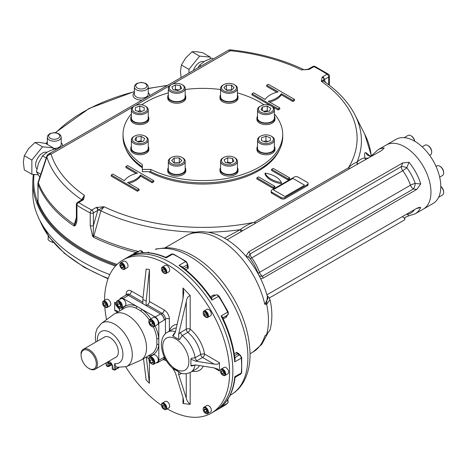 <?xml version="1.0" encoding="UTF-8"?>
<svg xmlns="http://www.w3.org/2000/svg" width="467" height="467" viewBox="0 0 467 467"><rect width="100%" height="100%" fill="white"/><g stroke="black" fill="none" stroke-linecap="round" stroke-linejoin="round"><path stroke-width="0.7" d="M156.264 362.771A5.09 2.942 -120 0 0 157.764 362.596A5.09 2.942 -120 0 0 158.815 360.267L158.815 344.681A1.389 0.899 6.8 0 0 156.859 344.541L156.859 338.966A26.613 15.364 -120 0 0 153.386 326.912M148.132 355.971A28.002 16.17 -120 0 0 158.815 344.681L158.815 338.814A1.389 0.695 -6 0 0 156.859 338.966M155.108 326.024A28.002 16.17 -120 0 1 158.815 338.814L158.815 323.228A5.09 2.942 -120 0 0 155.219 316.994L141.723 309.201A1.389 0.695 -54 0 1 140.614 310.818L135.786 308.033A26.613 15.364 -120 0 0 124.893 307.928L114.415 313.976A26.613 15.364 -120 0 0 113.621 314.495L101.374 323.433A24.996 14.43 60 0 1 127.117 337.372A24.996 14.43 60 0 1 126.323 366.636L140.182 360.501A26.613 15.364 -120 0 0 141.034 360.075A26.613 15.364 -120 0 0 144.612 337.186A26.613 15.364 -120 0 0 125.308 314.075A26.613 15.364 -120 0 0 114.415 313.976M150.94 318.809A28.002 16.17 -120 0 0 141.723 309.201L136.638 306.264A1.389 0.899 -66.8 0 1 135.786 308.033M119.54 307.916L119.54 311.016M121.519 309.872A28.002 16.17 -120 0 1 136.638 306.264L123.142 298.477A5.09 2.942 -120 0 0 120.597 298.22A5.09 2.942 -120 0 0 119.698 299.435M112.372 365.369A0.928 0.537 0 0 0 112.243 365.643L112.243 368.084A0.928 0.537 180 0 0 112.512 368.457A0.928 0.537 -120 0 0 113.113 369.56A0.928 0.537 -120 0 0 113.814 369.339L114.771 363.606L115.647 366.268L116.797 367.278L126.323 366.636M112.243 365.643A0.928 0.537 0 0 0 112.512 366.023L112.471 365.416A0.928 0.449 -7.1 0 1 112.208 365.153L112.208 365.153A0.928 0.449 -7.1 0 1 112.208 365.147M107.766 363.279L107.766 365.719A0.928 0.537 -0 0 0 109.08 365.719L109.08 363.279A0.928 0.537 -0 0 1 107.766 363.279L107.807 362.725A0.928 0.607 8.2 0 0 108.869 362.935L112.278 365.498M112.308 364.914L111.695 363.851L108.869 362.935M107.807 362.725C109.366 361.003 110.918 361.896 112.471 365.416M115.349 357.529A11.628 6.713 -120 0 0 118.361 351.925A11.628 6.713 -120 0 0 112.903 339.83A11.628 6.713 -120 0 0 103.773 337.489M146.159 357.115L148.839 358.662M125.255 295.535A4.629 2.674 -120 0 1 125.821 294.986A4.629 2.674 -120 0 1 128.133 295.214L142.861 303.719L142.861 299.446L146.136 301.139L146.136 305.611L160.864 314.11A4.629 2.674 -120 0 1 164.139 319.778L164.139 320.158A5.09 2.942 -120 0 0 160.537 313.923L128.46 295.407A5.09 2.942 -120 0 0 125.915 295.15L120.597 298.22M157.764 362.596L163.082 359.526A5.09 2.942 -120 0 0 164.139 357.197L164.139 356.63L164.139 357.57L164.483 357.372M97.013 341.395A3.24 1.868 120 0 0 96.757 341.523L83.336 349.275A3.24 1.868 120 0 0 81.112 353.846M88.701 368.34L89.273 368.667A11.57 6.678 -120 0 0 95.064 369.245A11.57 6.678 -120 0 0 95.064 355.883A11.57 6.678 -120 0 0 83.488 349.199A11.57 6.678 -120 0 0 81.095 354.5L81.095 355.159A10.764 6.211 -120 0 0 88.701 368.34A10.764 6.211 -120 0 0 96.313 363.945A10.764 6.211 -120 0 0 88.701 350.764A10.764 6.211 -120 0 0 81.095 355.159M120.69 305.313L119.377 303.684L119.377 302.896M120.69 304.525L120.69 306.708L119.05 306.854L117.415 304.817L117.415 302.634L119.05 302.488L120.69 304.525M119.377 303.684L117.415 304.817M120.69 305.908L119.05 306.854M119.213 307.73A4.168 2.405 -120 0 0 119.377 307.829A4.168 2.405 -120 0 0 121.461 308.033A4.168 2.405 -120 0 0 122.103 304.7A4.168 2.405 -120 0 0 119.377 301.028A4.168 2.405 -120 0 0 117.299 300.818A4.168 2.405 -120 0 0 116.435 302.727A4.168 2.405 -120 0 0 116.441 302.925M119.377 307.829L119.05 307.642A3.701 2.137 -120 0 0 121.671 306.13A3.701 2.137 -120 0 0 119.05 301.594A3.701 2.137 -120 0 0 116.435 303.106A3.701 2.137 -120 0 0 119.05 307.642L119.377 307.829M121.461 308.033L125.063 305.955A4.168 2.405 -120 0 0 125.699 302.622A4.168 2.405 -120 0 0 122.979 298.95A4.168 2.405 -120 0 0 120.895 298.74L117.299 300.818M153.088 361.324L151.781 359.695L151.781 358.907M149.814 360.828L149.814 358.65L151.454 358.504L153.088 360.536L153.088 362.719L151.454 362.865L149.814 360.828L151.781 359.695M153.088 361.919L151.454 362.865M151.612 363.846A4.168 2.405 -120 0 0 151.781 363.951A4.168 2.405 -120 0 0 153.865 364.155A4.168 2.405 -120 0 0 154.501 360.816A4.168 2.405 -120 0 0 151.781 357.144A4.168 2.405 -120 0 0 149.697 356.94A4.168 2.405 -120 0 0 148.833 358.849A4.168 2.405 -120 0 0 148.839 359.047M151.781 363.951L151.454 363.758A3.701 2.137 -120 0 0 154.069 362.246A3.701 2.137 -120 0 0 151.454 357.71A3.701 2.137 -120 0 0 148.833 359.222A3.701 2.137 -120 0 0 151.454 363.758M153.865 364.155L157.461 362.077A4.168 2.405 -120 0 0 157.461 357.267A4.168 2.405 -120 0 0 153.299 354.862L149.697 356.94M153.106 323.9L152.423 323.508L151.67 321.559M152.353 325.733L150.462 324.641L149.516 322.207L150.462 320.864L152.353 321.956L153.299 324.39L152.353 325.733M152.423 323.508L150.462 324.641M151.156 321.261L149.516 322.207M151.612 326.433A4.168 2.405 -120 0 0 151.781 326.538A4.168 2.405 -120 0 0 153.865 326.742A4.168 2.405 -120 0 0 154.723 324.834A4.168 2.405 -120 0 0 152.907 320.642A4.168 2.405 -120 0 0 149.697 319.527A4.168 2.405 -120 0 0 148.833 321.436A4.168 2.405 -120 0 0 148.839 321.629M148.833 321.81A3.701 2.137 -120 0 0 151.454 326.345A3.701 2.137 -120 0 0 154.069 324.834A3.701 2.137 -120 0 0 151.454 320.298A3.701 2.137 -120 0 0 148.833 321.81L148.833 321.436M153.865 326.742L157.461 324.664A4.168 2.405 -120 0 0 158.325 322.755A4.168 2.405 -120 0 0 156.509 318.564A4.168 2.405 -120 0 0 153.299 317.449L149.697 319.527M123.51 266.797L122.313 264.731M121.7 267.696L120.632 265.846L121.023 264.386L122.488 264.777L123.557 266.628L123.165 268.087L121.7 267.696L123.341 266.75M122.272 264.9L120.632 265.846M122.307 269.062A3.701 2.137 -120 0 0 122.477 269.167A3.701 2.137 -120 0 0 124.327 269.354A3.701 2.137 -120 0 0 124.327 265.075A3.701 2.137 -120 0 0 120.626 262.939A3.701 2.137 -120 0 0 119.861 264.631A3.701 2.137 -120 0 0 119.867 264.83M127.275 267.649L124.327 269.354L127.275 267.649A3.701 2.137 -120 0 0 127.275 263.376A3.701 2.137 -120 0 0 123.574 261.24L120.626 262.939M120.533 263.528A3.24 1.868 -120 0 0 119.861 265.011A3.24 1.868 -120 0 0 122.15 268.98A3.24 1.868 -120 0 0 124.269 266.546A3.24 1.868 -120 0 0 120.533 263.528M165.12 270.761L164.139 269.027M162.498 270.486L162.498 268.741L163.806 268.624L165.12 270.253L165.12 271.998L163.806 272.115L162.498 270.486L164.139 269.541M165.12 271.356L163.806 272.115M163.97 273.189A3.701 2.137 -120 0 0 164.139 273.294A3.701 2.137 -120 0 0 165.989 273.475A3.701 2.137 -120 0 0 166.556 270.51A3.701 2.137 -120 0 0 164.139 267.247A3.701 2.137 -120 0 0 162.282 267.066A3.701 2.137 -120 0 0 161.518 268.758A3.701 2.137 -120 0 0 161.524 268.957M164.139 273.294L163.806 273.107A3.24 1.868 -120 0 0 166.1 271.782A3.24 1.868 -120 0 0 163.806 267.813A3.24 1.868 -120 0 0 161.518 269.138A3.24 1.868 -120 0 0 163.806 273.107M165.989 273.475L168.931 271.776A3.701 2.137 -120 0 0 168.931 267.503A3.701 2.137 -120 0 0 165.23 265.361L162.282 267.066M206.776 314.682L205.906 313.176M204.061 313.106L205.13 312.493L204.061 313.106L204.453 315.021L206.093 314.075M205.13 312.493L206.595 313.783L206.986 315.698L205.912 316.317L204.453 315.021M205.626 317.169A3.701 2.137 -120 0 0 205.795 317.268A3.701 2.137 -120 0 0 207.646 317.455A3.701 2.137 -120 0 0 207.646 313.176A3.701 2.137 -120 0 0 203.945 311.04A3.701 2.137 -120 0 0 203.174 312.732A3.701 2.137 -120 0 0 203.18 312.931M207.085 313.503A3.24 1.868 -120 0 0 204.593 311.483A3.24 1.868 -120 0 0 203.174 313.112A3.24 1.868 -120 0 0 205.468 317.081A3.24 1.868 -120 0 0 207.582 316.673A3.24 1.868 -120 0 0 207.085 313.503M207.646 317.455L210.594 315.75A3.701 2.137 -120 0 0 210.594 311.477A3.701 2.137 -120 0 0 206.887 309.341L203.945 311.04M106.137 304.817L105.128 303.095M105.571 306.375L104.059 305.506L103.306 303.556L104.059 302.482L105.571 303.352L106.33 305.301L105.571 306.375M105.694 304.56L104.059 305.506M104.614 302.797L103.306 303.556M105.052 307.204A3.701 2.137 -120 0 0 105.221 307.309A3.701 2.137 -120 0 0 107.071 307.49A3.701 2.137 -120 0 0 107.842 305.797A3.701 2.137 -120 0 0 106.225 302.073A3.701 2.137 -120 0 0 103.37 301.081A3.701 2.137 -120 0 0 102.606 302.774A3.701 2.137 -120 0 0 102.612 302.972M102.606 303.153A3.24 1.868 -120 0 0 104.894 307.123A3.24 1.868 -120 0 0 107.188 305.797A3.24 1.868 -120 0 0 104.894 301.828A3.24 1.868 -120 0 0 102.606 303.153L102.606 302.774M107.071 307.49L110.019 305.792A3.701 2.137 -120 0 0 110.784 304.099A3.701 2.137 -120 0 0 109.173 300.369A3.701 2.137 -120 0 0 106.318 299.376L103.37 301.081M224.125 372.935L223.115 371.218M222.047 370.6L223.559 371.469L224.312 373.419L223.559 374.493L222.047 373.623L221.288 371.674L222.047 370.6M222.601 370.921L221.288 371.674M223.681 372.678L222.047 373.623M222.882 375.229A3.701 2.137 -120 0 0 223.051 375.334A3.701 2.137 -120 0 0 224.901 375.521A3.701 2.137 -120 0 0 225.666 373.822A3.701 2.137 -120 0 0 224.049 370.097A3.701 2.137 -120 0 0 221.2 369.105A3.701 2.137 -120 0 0 220.43 370.798A3.701 2.137 -120 0 0 220.436 370.996M225.012 373.822A3.24 1.868 -120 0 0 222.724 369.852A3.24 1.868 -120 0 0 220.43 371.177A3.24 1.868 -120 0 0 222.724 375.147A3.24 1.868 -120 0 0 225.012 373.822M224.901 375.521L227.843 373.816A3.701 2.137 -120 0 0 227.843 369.543A3.701 2.137 -120 0 0 224.142 367.406L221.2 369.105M206.939 411.299L205.743 409.232M205.912 409.279L206.986 411.129L206.595 412.589L205.13 412.198L204.061 410.347L204.453 408.888L205.912 409.279M205.702 409.401L204.061 410.347M206.77 411.252L205.13 412.198M205.626 413.371A3.701 2.137 -120 0 0 205.795 413.476A3.701 2.137 -120 0 0 207.646 413.657A3.701 2.137 -120 0 0 207.646 409.384A3.701 2.137 -120 0 0 203.945 407.247L203.945 407.247A3.701 2.137 -120 0 0 203.174 408.94A3.701 2.137 -120 0 0 203.18 409.139M207.646 413.657L210.594 411.958A3.701 2.137 -120 0 0 210.594 407.685A3.701 2.137 -120 0 0 206.887 405.543L203.945 407.247L206.887 405.543M207.085 413.447A3.24 1.868 -120 0 0 206.344 408.701A3.24 1.868 -120 0 0 203.174 409.32A3.24 1.868 -120 0 0 205.468 413.289A3.24 1.868 -120 0 0 207.085 413.447M165.12 407.002L164.139 405.268M165.12 406.488L165.12 408.234L163.806 408.351L162.498 406.722L162.498 404.977L163.806 404.86L165.12 406.488M164.139 405.782L162.498 406.722M165.12 407.598L163.806 408.351M163.97 409.244A3.701 2.137 -120 0 0 164.139 409.349A3.701 2.137 -120 0 0 165.989 409.536A3.701 2.137 -120 0 0 166.556 406.564A3.701 2.137 -120 0 0 164.139 403.301A3.701 2.137 -120 0 0 162.282 403.12A3.701 2.137 -120 0 0 161.518 404.813A3.701 2.137 -120 0 0 161.524 405.012M164.139 409.349L163.806 409.162A3.24 1.868 -120 0 0 166.1 407.837A3.24 1.868 -120 0 0 163.806 403.867A3.24 1.868 -120 0 0 161.518 405.193A3.24 1.868 -120 0 0 163.806 409.162L164.139 409.349M165.989 409.536L168.931 407.831A3.701 2.137 -120 0 0 169.503 404.866A3.701 2.137 -120 0 0 167.081 401.602A3.701 2.137 -120 0 0 165.23 401.416L162.282 403.12M162.423 359.905A4.629 2.674 -120 0 0 163.176 359.689A4.629 2.674 -120 0 0 164.139 357.57M119.54 309.434C116.598 306.229 114.993 303.819 114.713 302.207L114.713 310.52L116.19 310.432L118.093 311.851M195.171 364.943A2.779 1.605 60 0 0 195.107 365.182L191.184 366.052L190.933 365.457L195.883 365.013L214.049 367.873L217.867 369.134L219.449 370.991L219.449 362.672L204.558 354.079A2.779 1.255 -9 0 0 200.67 354.546A2.779 1.605 -120 0 0 202.596 357.483A2.779 1.605 120 0 0 204.558 354.079A25.918 14.967 60 0 0 190.192 329.188A2.779 1.605 0 0 0 186.263 329.188A2.779 1.605 -120 0 0 187.839 332.323A23.146 13.362 60 0 1 200.67 354.546L195.107 357.757L191.184 358.347L190.933 359.228L195.883 361.23L214.049 364.091C217.324 364.47 219.122 363.997 219.449 362.672M180.846 373.121A2.779 1.605 -120 0 0 180.7 373.904L178.668 374.592L178.773 371.872L179.491 372.106L172.673 368.171L175.353 372.707L182.988 397.405L183.8 401.813L182.988 403.529L190.192 404.346C187.968 402.367 186.66 400.266 186.263 398.053L186.263 373.664M179.491 372.106L180.326 372.958M178.773 371.872L173.204 368.813M182.988 298.693L182.988 288.034L183.8 292.015L182.988 298.693L175.353 332.212L173.082 336.158L172.673 335.744L174.892 332.527M169.299 331.121L169.375 330.659A25.918 14.967 60 0 1 177.162 324.267M180.7 332.399L186.263 329.188L186.263 301.822C186.666 298.395 187.973 296.3 190.192 295.529L190.192 329.188A2.779 1.255 129 0 1 187.839 332.323L182.276 335.534L179.491 339.678L178.773 339.445L178.668 334.051L180.7 332.399A2.779 1.605 -120 0 0 182.276 335.534A23.146 13.362 60 0 1 195.107 357.757A2.779 1.605 60 0 0 197.033 360.693L195.883 361.23M146.136 305.611L147.444 304.852A2.779 1.605 120 0 0 149.405 301.448L164.139 309.954A7.408 4.273 60 0 1 169.375 319.025A2.779 1.605 0 0 0 165.446 319.025L165.446 333.689M190.933 365.457L190.933 359.228M173.082 336.158L178.773 339.445M186.263 301.822L178.668 334.051M182.988 288.034L190.192 295.529M142.861 299.446L146.136 269.085L149.405 269.471L149.405 301.448M146.136 301.139L149.405 269.471M178.668 374.592L186.263 398.053M149.405 361.446L149.405 383.314L146.346 357.22M149.405 383.314L146.136 379.922L143.515 358.638M104.567 300.386A88.409 51.043 60 0 1 122.879 260.037A88.409 51.043 60 0 1 191.003 283.72A88.409 51.043 60 0 1 229.595 372.689A88.409 51.043 60 0 1 211.282 413.161A88.409 51.043 60 0 1 167.186 408.841M161.518 405.286A88.409 51.043 60 0 1 125.74 366.875M106.546 319.656A88.409 51.043 60 0 1 104.818 307.07M232.87 370.798A88.409 51.043 60 0 1 214.557 411.269A88.409 51.043 60 0 0 232.87 370.798A88.409 51.043 60 0 0 194.278 281.829A88.409 51.043 60 0 0 126.154 258.146A88.409 51.043 60 0 1 176.806 266.634A88.409 51.043 60 0 1 232.87 370.798M171.471 254.095A2.779 1.605 60 0 1 172.656 254.13A1.389 0.881 114.6 0 1 173.339 254.054L171.471 254.095L166.369 257.043L165.172 257.113C153.532 252.192 143.007 251.31 133.603 254.468L133.159 254.643A88.409 51.043 60 0 1 166.112 257.907L166.357 257.556M134.665 254.118L133.159 254.643L139.703 250.867A2.779 1.605 60 0 1 142.307 252.495L142.82 252.215L143.083 252.659M182.393 267.229A1.389 0.613 170.4 0 1 182.696 266.99L179.013 265.361A88.409 51.043 60 0 1 211.971 300.147L211.633 297.537A1.389 1.109 80.6 0 1 211.335 297.648L210.886 297.497L211.971 300.147L218.515 296.364A88.409 51.043 60 0 1 227.639 312.172L221.095 315.949A88.409 51.043 60 0 1 234.743 361.884L235.17 357.88A1.389 0.613 -50.4 0 1 234.813 358.02M210.886 297.497L210.891 297.502C202.176 284.905 192.404 274.614 181.575 266.622L179.013 265.361L185.562 261.578A2.779 1.605 60 0 1 187.32 264.812A1.389 0.788 179.1 0 0 187.728 264.246L187.757 266.184L187.355 266.861L184.249 268.653M182.696 266.99A2.779 1.605 60 0 1 182.737 267.457L187.32 264.812L187.355 266.861A1.389 0.8 -120 0 0 188.183 268.437L188.207 265.875A1.389 0.695 -54.3 0 1 187.757 266.015M165.172 257.113L166.112 257.907L172.656 254.13A88.409 51.043 60 0 1 185.562 261.578A1.389 0.712 124.9 0 1 186.251 261.508A1.389 0.712 124.9 0 0 186.251 261.508L187.728 264.246M223.185 317.542A2.779 1.605 60 0 1 222.946 317.753A1.389 1.109 -140.6 0 1 223.185 317.542L221.095 315.949L222.841 318.202C229.396 332.049 233.424 345.662 234.93 359.035L234.743 361.884L241.287 358.101A88.409 51.043 60 0 1 241.287 373.005L234.743 376.781A88.409 51.043 60 0 1 221.095 406.955L221.469 406.652C228.906 400.091 233.407 390.535 234.959 377.996L234.743 376.781L235.17 376.741M226.326 315.855L226.302 315.867A1.389 0.8 -120 0 0 226.215 317.268L227.33 315.231M215.707 295.103L213.39 295.051A1.389 0.8 -120 0 0 214.645 295.675L214.686 295.652M238.544 353.986A1.389 0.695 174.3 0 1 238.894 353.665L236.658 352.404A1.389 0.8 -120 0 0 237.61 353.91L238.485 354.219M269.961 330.198C272.454 320.917 272.483 310.771 270.049 299.75L266.628 304.262A1.389 0.946 -94 0 0 266.575 303.608L264.777 304.233L267.912 298.536C263.995 283.154 256.786 269.196 246.284 256.646C239.985 249.232 233.115 243.307 225.678 238.876C219.992 235.496 214.201 233.278 208.3 232.227L201.954 231.661C196.146 231.626 190.764 233.01 185.808 235.817A67.114 38.749 -120 0 1 264.777 304.233L266.628 304.262A67.114 38.749 60 0 1 266.628 334.413L264.777 336.077L266.593 334.606A1.389 0.385 -130.7 0 0 266.628 334.413L269.973 330.151L266.593 334.606A1.389 0.385 -130.7 0 1 266.575 334.617M266.575 303.608L267.381 296.481M266.978 334.273L264.777 336.077A67.114 38.749 -120 0 1 252.927 352.065L261.759 344.372L267.474 333.835M155.278 249.407A7.408 5.978 -104.9 0 1 156.463 248.917L155.278 249.407A82.39 47.57 60 0 1 233.897 305.36A82.39 47.57 60 0 1 230.844 394.919C235.689 392.093 239.659 388.205 242.747 383.261C247.393 375.655 249.827 366.572 250.055 356.017C249.933 331.144 241.147 306.959 223.693 283.457C214.014 270.913 203.303 261.403 191.558 254.929C183.274 250.417 175.107 248.012 167.046 247.726L156.463 248.917M304.005 185.586A0.928 0.537 180 0 0 304.005 184.833L293.533 178.785A0.928 0.537 180 0 0 292.225 178.785L273.895 189.368A0.928 0.537 180 0 0 273.895 190.122L284.368 196.169A0.928 0.537 180 0 0 285.676 196.169L304.005 185.586L285.676 196.169M440.784 186.467A5.557 3.205 60 0 1 442.5 188.621A5.557 3.205 60 0 1 443.65 192.492A5.557 3.205 60 0 1 442.5 195.031L438.636 197.267M440.784 186.351A4.816 2.779 60 0 1 443.65 191.884L443.65 192.492M424.988 145.179L422.156 146.813L424.988 145.179A5.557 3.205 60 0 1 427.766 145.453A5.557 3.205 60 0 1 431.695 152.26A5.557 3.205 60 0 1 430.545 154.799L429.634 155.324M427.766 145.453L428.292 145.757A4.816 2.779 60 0 1 431.695 151.652L431.695 152.26M404.218 137.648L408.082 135.418A5.557 3.205 60 0 1 410.855 135.693A5.557 3.205 60 0 1 414.638 141.186M410.855 135.693L411.38 135.996A4.816 2.779 60 0 1 414.743 141.244M436.038 166.415L436.943 165.89A5.557 3.205 60 0 1 439.721 166.164L439.721 166.164A5.557 3.205 60 0 1 443.65 172.965A5.557 3.205 60 0 1 442.5 175.51L439.669 177.145M439.721 166.164L440.247 166.468A4.816 2.779 60 0 1 443.65 172.364L443.65 172.965M223.045 157.852L223.699 157.472A7.495 4.326 180 0 1 234.3 157.472A7.495 4.326 180 0 1 234.3 163.596A7.495 4.326 180 0 1 223.699 163.596A7.495 4.326 180 0 1 223.699 157.472L223.045 157.852A8.424 4.863 180 0 0 220.576 161.29L220.576 169.603A8.424 4.863 180 0 0 225.777 174.098A8.424 4.863 180 0 0 234.954 173.041A8.424 4.863 180 0 0 237.423 169.603L237.423 161.29A8.424 4.863 180 0 1 228.999 166.153A8.424 4.863 180 0 1 220.576 161.29M234.3 157.472L234.954 157.852A8.424 4.863 180 0 1 237.423 161.29M226.699 162.808L227.686 162.242L231.299 162.796M230.313 163.368L225.409 162.609L224.096 159.778L227.686 157.706L232.589 158.465L233.903 161.296L230.313 163.368M232.589 162.055L232.589 158.465M227.686 162.242L227.686 157.706M258.449 139.201A7.495 4.326 180 0 1 260.644 136.142A7.495 4.326 180 0 1 271.245 136.142A7.495 4.326 180 0 1 268.817 143.2A7.495 4.326 180 0 1 258.449 139.201M271.245 136.142L271.905 136.522A8.424 4.863 180 0 1 274.368 139.96A8.424 4.863 180 0 1 265.945 144.823A8.424 4.863 180 0 1 257.527 139.96A8.424 4.863 180 0 1 259.991 136.522L260.644 136.142M263.954 141.472L265.945 140.806L267.941 141.472M270.346 140.666L265.945 142.137L261.549 140.666L261.549 137.736L265.945 136.271L270.346 137.736L270.346 140.666L270.346 137.736M265.945 140.806L265.945 136.271M261.549 140.666L261.549 137.736M257.527 139.96L257.527 148.273A8.424 4.863 180 0 0 265.945 153.135A8.424 4.863 180 0 0 274.368 148.273L274.368 139.96M260.644 112.098A7.495 4.326 180 0 1 260.644 105.974A7.495 4.326 180 0 1 271.245 105.974A7.495 4.326 180 0 1 271.245 112.098A7.495 4.326 180 0 1 260.644 112.098M271.245 105.974L271.905 106.353A8.424 4.863 180 0 1 274.368 109.792A8.424 4.863 180 0 1 269.167 114.281A8.424 4.863 180 0 1 259.991 113.23A8.424 4.863 180 0 1 257.527 109.792A8.424 4.863 180 0 1 259.991 106.353L260.644 105.974M263.645 111.298L267.264 110.737L268.245 111.309M270.854 108.274L269.535 111.105L264.631 111.864L261.041 109.792L262.355 106.961L267.264 106.202L270.854 108.274M267.264 110.737L267.264 106.202M262.355 110.551L262.355 106.961M274.368 109.792L274.368 118.104A8.424 4.863 180 0 1 269.167 122.599A8.424 4.863 180 0 1 259.991 121.543A8.424 4.863 180 0 1 257.527 118.104L257.527 109.792M228.999 92.028A7.495 4.326 180 0 1 222.07 89.36A7.495 4.326 180 0 1 223.699 84.644A7.495 4.326 180 0 1 234.3 84.644A7.495 4.326 180 0 1 235.923 89.36A7.495 4.326 180 0 1 228.999 92.028M234.3 84.644L234.954 85.017A8.424 4.863 180 0 1 237.423 88.456A8.424 4.863 180 0 1 228.999 93.318A8.424 4.863 180 0 1 220.576 88.456A8.424 4.863 180 0 1 223.045 85.017L223.699 84.644M226.186 89.968L231.807 89.968M231.539 85.163L234.078 87.703L231.539 90.242L226.46 90.242L223.921 87.703L226.46 85.163L231.539 85.163L231.539 89.699M226.46 89.699L226.46 85.163M237.423 88.456L237.423 96.774A8.424 4.863 180 0 1 228.999 101.637A8.424 4.863 180 0 1 220.576 96.774L220.576 88.456M182.042 90.761A7.495 4.326 180 0 1 171.442 90.761A7.495 4.326 180 0 1 171.442 84.644A7.495 4.326 180 0 1 182.042 84.644A7.495 4.326 180 0 1 182.042 90.761M182.042 84.644L182.702 85.017A8.424 4.863 180 0 1 185.165 88.456A8.424 4.863 180 0 1 182.702 91.894A8.424 4.863 180 0 1 173.52 92.951A8.424 4.863 180 0 1 168.324 88.456A8.424 4.863 180 0 1 170.788 85.017L171.442 84.644M174.448 89.973L175.429 89.407L179.042 89.968M180.332 89.22L180.332 85.63L181.651 88.461L178.061 90.534L173.152 89.775L171.838 86.944L175.429 84.871L180.332 85.63M175.429 89.407L175.429 84.871M185.165 88.456L185.165 96.774A8.424 4.863 180 0 1 182.702 100.212A8.424 4.863 180 0 1 173.52 101.263A8.424 4.863 180 0 1 168.324 96.774L168.324 88.456M145.751 136.522L145.097 136.142A7.495 4.326 180 0 1 145.097 142.266A7.495 4.326 180 0 1 134.496 142.266A7.495 4.326 180 0 1 134.496 136.142A7.495 4.326 180 0 1 145.097 136.142L145.751 136.522A8.424 4.863 180 0 1 148.22 139.96A8.424 4.863 180 0 1 139.796 144.823A8.424 4.863 180 0 1 131.373 139.96A8.424 4.863 180 0 1 133.842 136.522L134.496 136.142M137.496 141.466L141.11 140.906L142.096 141.478M136.206 140.719L136.206 137.129L141.11 136.37L144.7 138.442L143.387 141.273L138.483 142.032L134.893 139.96L136.206 137.129M141.11 140.906L141.11 136.37M148.22 139.96L148.22 148.273A8.424 4.863 180 0 1 143.019 152.767A8.424 4.863 180 0 1 133.842 151.711A8.424 4.863 180 0 1 131.373 148.273L131.373 139.96M147.292 109.033A7.495 4.326 180 0 1 136.924 113.032A7.495 4.326 180 0 1 134.496 105.974A7.495 4.326 180 0 1 145.097 105.974A7.495 4.326 180 0 1 147.292 109.033M145.097 105.974L145.751 106.353A8.424 4.863 180 0 1 148.22 109.792A8.424 4.863 180 0 1 139.796 114.654A8.424 4.863 180 0 1 131.373 109.792A8.424 4.863 180 0 1 133.842 106.353L134.496 105.974M137.806 111.304L139.796 110.638L141.787 111.304M139.796 110.638L139.796 106.102L144.192 107.568L144.192 110.498L139.796 111.963L135.401 110.498L135.401 107.568L139.796 106.102M135.401 110.498L135.401 107.568M144.192 110.498L144.192 107.568M148.22 109.792L148.22 118.104A8.424 4.863 180 0 1 139.796 122.967A8.424 4.863 180 0 1 131.373 118.104L131.373 109.792M176.742 156.206A7.495 4.326 180 0 1 182.042 157.472A7.495 4.326 180 0 1 182.042 163.596A7.495 4.326 180 0 1 171.442 163.596A7.495 4.326 180 0 1 171.442 157.472A7.495 4.326 180 0 1 176.742 156.206M182.042 157.472L182.702 157.852A8.424 4.863 180 0 1 185.165 161.29A8.424 4.863 180 0 1 176.742 166.153A8.424 4.863 180 0 1 168.324 161.29A8.424 4.863 180 0 1 170.788 157.852L171.442 157.472M173.934 162.802L179.556 162.802M174.209 163.076L171.669 160.537L174.209 157.998L179.281 157.998L181.821 160.537L179.281 163.076L174.209 163.076M179.281 162.534L179.281 157.998M174.209 162.534L174.209 157.998M185.165 161.29L185.165 169.603A8.424 4.863 180 0 1 176.742 174.465A8.424 4.863 180 0 1 168.324 169.603L168.324 161.29M433.113 203.466L423.295 209.134L433.113 203.466A37.027 21.377 -120 0 0 433.113 160.706A37.027 21.377 -120 0 0 396.086 139.329L378.083 149.72L373.057 154.32L373.156 155.412M423.295 209.134A37.027 21.377 -120 0 0 423.295 166.375A37.027 21.377 -120 0 0 386.267 144.998A37.027 21.377 -120 0 1 423.295 166.375A37.027 21.377 -120 0 1 423.295 209.134L415.11 213.857A37.027 21.377 -120 0 0 420.72 207.476L416.348 208.556M137.415 190.122L111.228 175.008L112.868 174.063L124.38 180.706A23.146 13.362 180 0 1 137.467 173.152L125.956 166.503L127.596 165.557L153.777 180.676L152.143 181.622L140.631 174.973A23.146 13.362 180 0 1 127.538 182.533L139.049 189.176L137.415 190.122L137.415 191.26L111.228 176.141L111.228 175.008M139.049 189.176L139.049 190.314L137.415 191.26M140.631 174.973L140.631 176.106A23.146 13.362 180 0 1 128.91 183.327M152.143 181.622L152.143 182.755L140.631 176.106M153.777 180.676L153.777 181.809L152.143 182.755M125.956 166.503L125.956 167.635L136.095 173.49M307.28 182.375L298.115 177.086A2.779 1.605 0 0 0 294.187 177.086L271.928 189.935A2.779 1.605 0 0 0 271.117 191.067A2.779 1.605 0 0 0 271.928 192.2L281.093 197.494A2.779 1.605 0 0 0 285.022 197.494L307.28 184.646A2.779 1.605 0 0 0 308.092 183.508A2.779 1.605 0 0 0 307.28 182.375M271.117 191.067L271.117 192.2A2.779 1.605 0 0 0 271.928 193.338L281.093 198.627A2.779 1.605 0 0 0 285.022 198.627L307.28 185.778A2.779 1.605 0 0 0 308.092 184.646L308.092 183.508M265.058 173.117A23.146 13.362 0 0 0 281.42 182.568A23.146 13.362 0 0 0 265.058 173.117L265.058 174.249A23.146 13.362 0 0 0 281.42 183.7L281.42 182.568M273.242 187.29L256.873 177.839L258.514 176.894L274.876 186.345L273.242 187.29L273.242 188.423L256.873 178.972L256.873 177.839M274.876 186.345L274.876 187.477L273.242 188.423M271.601 169.34L287.97 178.785L289.604 177.839L273.242 168.394L271.601 169.34L271.601 170.473L287.97 179.918L289.604 178.972L289.604 177.839M287.97 178.785L287.97 179.918M251.964 93.75L278.151 108.869L279.786 107.924L268.274 101.281A23.146 13.362 0 0 0 281.368 93.721L292.879 100.364L294.514 99.424L268.332 84.305L266.692 85.251L278.204 91.894A23.146 13.362 0 0 0 265.116 99.453L253.604 92.81L251.964 93.75L251.964 94.889L270.568 105.63M266.692 85.251L266.692 86.383L276.832 92.238M294.514 99.424L294.514 100.557L292.879 101.502L292.879 100.364M281.368 93.721L281.368 94.854L292.879 101.502M269.646 102.069A23.146 13.362 0 0 0 281.368 94.854M279.786 107.924L279.786 109.056L278.151 110.002L278.151 108.869M272.541 106.768L278.151 110.002M258.677 170.753A78.69 45.427 0 0 0 277.491 153.141M128.25 153.141A78.69 45.427 0 0 0 142.324 167.741M148.763 171.698A79.151 45.696 0 0 0 258.841 170.659A79.151 45.696 0 0 0 279.844 148.996M125.903 148.996A79.151 45.696 0 0 0 142.324 167.776M304.005 69.741L309.049 69.449L313.97 66.647A166.631 96.202 0 0 1 327.063 74.206L322.212 77.049L321.308 81.311L323.637 81.071C338.026 90.983 348.493 102.308 355.037 115.051L364.715 134.169L371.376 155.628M83.535 199.648L84.439 195.387L82.139 199.695A2.312 1.5 52.8 0 1 83.535 199.648L83.062 199.964A2.312 1.337 60 0 0 81.9 199.847L77.522 202.374A2.312 1.337 60 0 1 78.684 202.491L83.062 199.964M241.124 231.644A4.629 0.531 65.8 0 1 240.26 229.671C244.638 226.279 249.215 223.839 254.001 222.356A154.233 89.045 0 0 1 104.077 206.723L97.79 210.354A2.312 1.337 -120 0 0 96.149 207.523L104.077 206.723L100.878 210.804L93.488 237.218L92.519 235.958L90.23 225.631A2.312 1.337 180 0 0 93.412 225.579L93.184 235.444L92.519 235.958M242.601 230.791A4.629 0.496 25.6 0 0 240.26 229.671L240.213 229.688A4.629 0.531 -114.2 0 0 241.089 231.661M255.893 222.753A4.629 2.674 60 0 1 254.001 222.356L348.382 167.869C351.458 164.81 354.307 162.96 356.928 162.312L356.946 162.294C359.783 159.551 362.439 158.12 364.914 157.992C364.307 153.865 364.651 152.096 365.959 152.686L369.992 155.914M381.621 150.526L384.23 148.004L381.469 150.613L351.061 167.799L227.096 239.734M350.256 168.266A4.629 2.674 60 0 1 348.382 167.869A154.233 89.045 0 0 0 321.308 81.311L324.045 79.647A2.312 1.734 -23.3 0 0 323.707 81.124M357.494 164.343A4.629 3.748 132.9 0 1 356.928 162.312A4.629 4.133 47 0 0 357.915 164.127A4.629 4.139 -133 0 1 356.946 162.294A158.535 91.526 0 0 0 355.037 115.051M365.737 159.702A4.629 4.431 87.6 0 1 364.914 157.992A4.629 1.097 -11.1 0 0 368.609 158.039M373.057 154.32L373.057 154.32C371.393 155.908 369.917 156.363 368.621 155.686L368.621 155.686A4.629 4.431 110.7 0 1 365.959 152.686M414.614 209.555A34.254 19.777 60 0 1 407.568 214.435A4.629 3.724 76.6 0 0 407.008 213.95M408.713 215.888L407.568 214.435A4.629 3.415 -20.6 0 0 406.477 214.254M250.125 258.59A4.629 0.782 -37 0 0 251.731 257.883A31.476 18.172 -120 0 1 259.494 272.384A4.629 2.674 -120 0 0 262.419 276.155L263.254 278.046L416.692 189.462L413.412 188.977A4.629 1.518 104.2 0 0 415.245 183.473A4.629 1.191 -19.2 0 0 410.487 185.206L259.494 272.384A4.629 1.191 -19.2 0 0 258.146 273.464M245.998 256.126L248.73 251.818L250.242 253.855L401.235 166.678A4.629 1.594 -165 0 1 406.792 167.688A4.629 0.782 -37 0 1 402.723 170.706A31.476 18.172 60 0 1 410.487 185.206A4.629 2.674 60 0 0 413.412 188.977L262.419 276.155A4.629 3.462 -37.2 0 1 259.039 275.512M248.73 251.818L402.747 162.895L401.235 166.678A4.629 2.674 -120 0 0 402.723 170.706L251.731 257.883A4.629 2.674 60 0 1 250.242 253.855A4.629 3.427 -21.2 0 0 249.162 257.323L246.191 256.266M263.254 278.046L260.691 278.764M402.747 162.895L408.964 162.277L406.792 167.688A34.254 19.777 60 0 1 415.245 183.473L420.72 183.957A37.027 21.377 -120 0 0 408.964 162.277M416.692 189.462L420.72 183.957M266.92 294.829L416.692 208.358L419.197 207.395L420.72 207.476M269.307 297.987L404.778 219.77L404.877 217.482L408.316 216.034M404.778 218.574L402.361 216.63M195.889 232.175A158.535 91.526 0 0 1 100.878 210.804A2.312 0.747 -164 0 0 98.093 210.097A2.312 1.144 -113.7 0 0 96.692 207.249M96.149 207.523L91.771 210.051A166.631 96.202 0 0 1 78.684 202.491A2.312 1.407 -57.2 0 0 76.956 205.27A2.312 1.337 180 0 1 76.366 204.377L76.366 217.073A2.312 1.337 0 0 0 76.956 217.966C77.143 221.486 76.471 224.096 74.948 225.806L74.119 226.034L74.341 224.499L76.366 217.464M76.366 217.073L75.817 222.14L74.697 224.773A2.312 1.956 69.8 0 0 74.948 225.806M74.697 224.773A2.312 0.747 16 0 0 74.341 224.499A168.622 97.352 0 0 1 38.341 182.79A4.629 3.689 158.8 0 0 38.02 184.226A168.943 97.539 0 0 0 74.119 226.034M81.346 200.168L84.439 195.387A154.233 89.045 0 0 1 51.096 154.168L133.2 106.768M81.848 199.882A2.312 0.747 16 0 0 81.503 199.619A158.535 91.526 0 0 1 46.863 156.994L38.341 182.79A4.629 1.284 18.2 0 1 38.142 182.194L46.706 156.468A4.629 1.243 18.6 0 0 46.863 156.994A4.629 3.718 162.6 0 1 51.096 154.168A4.629 2.674 60 0 0 48.778 153.941A4.629 4.629 0 0 0 46.706 156.468M136.043 252.466A168.943 97.539 0 0 1 93.488 237.218L93.184 235.444A2.312 0.747 -164 0 1 93.727 235.695A168.622 97.352 0 0 0 138.279 251.409M309.049 69.449A2.312 1.144 -113.7 0 0 308.121 69.221L303.912 69.723M309.592 69.174A2.312 1.337 -120 0 0 308.436 69.063A2.312 1.337 -120 0 0 308.284 69.174M322.685 76.734A2.312 1.337 60 0 1 324.32 79.571L324.045 79.647A2.312 1.5 52.8 0 0 322.212 77.049M172.119 84.294L230.278 50.722A154.233 89.045 0 0 1 301.67 69.968L303.638 69.606M47.325 143.667A1.389 1.051 34.9 0 1 46.542 143.719L46.601 143.632A1.389 1.045 -143.6 0 0 47.325 143.614M38.142 182.194A4.629 4.629 0 0 0 37.909 183.642L38.014 201.732A0.928 0.736 -21.2 0 1 37.448 202.509L37.208 200.863L37.909 199.969M37.909 183.642A4.629 2.674 0 0 0 38.02 184.226L38.02 201.265A4.629 2.674 0 0 1 37.909 200.682A0.928 0.724 26.9 0 1 37.208 200.863A169.177 97.673 0 0 1 34.079 174.454M38.02 201.265L38.014 201.732A168.943 97.539 180 0 0 117.054 264.427M224.458 238.17L240.213 229.688A158.535 91.526 0 0 1 208.183 232.21M109.809 274.602A170.105 98.21 180 0 1 32.766 192.392L32.766 181.809A170.105 98.21 0 0 0 115.477 266.067M131.373 113.954A79.845 46.099 0 0 0 123.025 134.473A79.845 46.099 0 0 0 142.324 164.524L142.324 169.433L150.823 169.433A79.845 46.099 0 0 0 236.185 176.368A79.845 46.099 0 0 0 282.716 134.473A79.845 46.099 0 0 0 274.368 113.954M150.823 169.433L150.823 171.698L142.324 171.698L142.324 169.433M264.042 104.847A79.845 46.099 0 0 0 237.423 92.915M220.576 89.524A79.845 46.099 0 0 0 185.165 89.524M168.324 92.915A79.845 46.099 0 0 0 141.699 104.847M150.823 171.698A79.845 46.099 0 0 0 236.185 178.633A79.845 46.099 0 0 0 282.716 136.743L282.716 134.473M123.025 134.473L123.025 136.743A79.845 46.099 0 0 0 142.324 166.789M168.324 94.9A9.025 5.213 0 0 0 167.717 96.774L167.717 98.058A9.025 5.213 0 0 0 176.742 103.271A9.025 5.213 0 0 0 185.773 98.058L185.773 96.774A9.025 5.213 0 0 0 185.165 94.9M167.717 96.774A9.025 5.213 0 0 0 176.742 101.981A9.025 5.213 0 0 0 185.773 96.774M220.576 94.9A9.025 5.213 0 0 0 219.975 96.774L219.975 98.058A9.025 5.213 0 0 0 228.999 103.271A9.025 5.213 0 0 0 238.024 98.058L238.024 96.774A9.025 5.213 0 0 0 237.423 94.9M219.975 96.774A9.025 5.213 0 0 0 228.999 101.981A9.025 5.213 0 0 0 238.024 96.774M257.527 116.23A9.025 5.213 0 0 0 256.92 118.104L256.92 119.389A9.025 5.213 0 0 0 265.945 124.601A9.025 5.213 0 0 0 274.975 119.389L274.975 118.104A9.025 5.213 0 0 0 274.368 116.23M256.92 118.104A9.025 5.213 0 0 0 265.945 123.317A9.025 5.213 0 0 0 274.975 118.104M257.527 146.399A9.025 5.213 0 0 0 256.92 148.273L256.92 149.557A9.025 5.213 0 0 0 265.945 154.77A9.025 5.213 0 0 0 274.975 149.557L274.975 148.273A9.025 5.213 0 0 0 274.368 146.399M256.92 148.273A9.025 5.213 0 0 0 265.945 153.485A9.025 5.213 0 0 0 274.975 148.273M220.576 167.729A9.025 5.213 0 0 0 219.975 169.603L219.975 170.893A9.025 5.213 0 0 0 225.543 175.703A9.025 5.213 0 0 0 235.38 174.576A9.025 5.213 0 0 0 238.024 170.893L238.024 169.603A9.025 5.213 0 0 0 237.423 167.729M219.975 169.603A9.025 5.213 0 0 0 225.543 174.419A9.025 5.213 0 0 0 235.38 173.292A9.025 5.213 0 0 0 238.024 169.603M131.373 116.23A9.025 5.213 -0 0 0 130.772 118.104L130.772 119.389A9.025 5.213 -0 0 0 139.796 124.601A9.025 5.213 -0 0 0 148.821 119.389L148.821 118.104A9.025 5.213 -0 0 0 148.22 116.23M130.772 118.104A9.025 5.213 -0 0 0 139.796 123.317A9.025 5.213 -0 0 0 148.821 118.104M131.373 146.399A9.025 5.213 0 0 0 130.772 148.273L130.772 149.557A9.025 5.213 0 0 0 133.416 153.24A9.025 5.213 0 0 0 143.252 154.373A9.025 5.213 0 0 0 148.821 149.557L148.821 148.273A9.025 5.213 0 0 0 148.22 146.399M130.772 148.273A9.025 5.213 0 0 0 133.416 151.956A9.025 5.213 0 0 0 143.252 153.088A9.025 5.213 0 0 0 148.821 148.273M168.324 167.729A9.025 5.213 -0 0 0 167.717 169.603L167.717 170.893A9.025 5.213 -0 0 0 176.742 176.1A9.025 5.213 -0 0 0 185.773 170.893L185.773 169.603A9.025 5.213 -0 0 0 185.165 167.729M167.717 169.603A9.025 5.213 -0 0 0 176.742 174.816A9.025 5.213 -0 0 0 185.773 169.603M56.285 149.609L54.826 148.769L47.733 151.763L42.544 155.861L38.522 163.222L36.403 171.687L39.788 177.197M40.781 174.214L36.403 171.687M46.204 157.974L42.544 155.861M213.384 58.906L211.925 58.066L204.838 61.06L199.642 65.158L197.903 67.843M201.102 65.999L199.642 65.158M53.133 149.335L53.133 147.794L45.573 143.427L39.304 142.406L34.937 142.476L28.668 148.547L24.302 155.709L23.35 162.253L24.302 169.895L31.861 174.255L38.049 174.81M46.782 152.347A9.719 5.61 120 0 0 42.497 153.088A9.719 5.61 120 0 0 36.391 160.911A9.719 5.61 120 0 0 36.893 168.856M34.937 142.476L42.497 146.842L31.861 160.076L31.861 174.255M24.302 155.709L31.861 160.076M53.133 147.794L42.497 146.842M210.238 58.632L210.238 57.091L202.678 52.724L196.409 51.703L192.036 51.773L185.773 57.844L181.4 65.006L180.449 71.55L181.073 77.563M203.881 61.644A9.719 5.61 120 0 0 199.596 62.385A9.719 5.61 120 0 0 193.408 70.441M192.036 51.773L199.596 56.139L188.96 69.373L188.96 73.01M181.4 65.006L188.96 69.373M210.238 57.091L199.596 56.139M48.311 235.928L48.072 239.822L50.343 241.532L53.471 242.49M52.608 242.437L52.608 241.48M48.072 236.448L49.123 237.049M141.034 360.075L151.506 354.027A26.613 15.364 -120 0 0 156.859 344.541M149.312 319.854A26.613 15.364 -120 0 0 140.614 310.818M113.814 369.339A0.928 0.619 9.5 0 0 115.11 369.467L115.647 366.268M112.243 368.084C111.928 369.152 112.763 369.811 114.748 370.062A1.85 1.068 -120 0 0 115.11 369.467L118.355 367.593M112.512 368.457L112.512 366.023M107.766 365.719A0.928 0.537 -120 0 1 107.171 366.128A0.928 0.537 -120 0 1 106.47 365.101A0.928 0.432 172 0 1 106.207 364.85L106.207 364.85C106.301 366.081 107.13 366.653 108.694 366.566A1.85 1.068 -120 0 0 109.08 365.719L110.866 364.686M106.47 365.101L106.149 362.841M114.771 363.606A18.079 10.437 -120 0 0 122.436 350.227A18.079 10.437 -120 0 0 107.801 331.313A18.079 10.437 -120 0 0 97.41 341.161M108.939 363.063L108.297 363.431M123.142 298.477L128.46 295.407M155.219 316.994L160.537 313.923M158.815 323.228L164.139 320.158M158.815 360.267L164.139 357.197M166.194 360.542A7.408 4.273 60 0 1 164.139 359.841L163.526 359.491M164.139 359.841A2.779 1.605 120 0 0 164.04 359.193M165.014 358.44A4.629 2.674 60 0 1 164.489 358.936L164.53 358.913M114.713 310.52L117.556 312.16M126.68 294.49A2.779 1.605 180 0 0 126.172 294.082A7.408 4.273 60 0 1 131.408 291.058L143.042 297.777M131.408 291.058A2.779 1.605 -60 0 1 129.441 294.461L142.861 302.207M125.821 294.986L127.129 294.228A4.629 2.674 60 0 1 129.441 294.461L128.133 295.214M114.713 302.207L116.435 303.2M180.338 372.964C183.443 374.225 186.876 373.985 190.629 372.252A23.146 13.362 60 0 0 195.107 365.182L195.486 364.961M199.438 365.573A23.146 13.362 60 0 1 196.198 369.035L190.629 372.252M203.308 366.181A25.918 14.967 60 0 1 192.322 371.271M219.449 370.991L214.049 367.873M180.7 373.904L181.669 373.343M190.192 404.346L190.192 372.491M182.988 403.529L182.988 397.405M175.469 331.698A23.146 13.362 60 0 0 167.49 332.165L173.053 328.949A23.146 13.362 60 0 1 176.328 327.916M197.033 360.693L202.596 357.483L214.049 364.091M169.375 319.025L169.375 330.659M164.139 309.954A2.779 1.605 -60 0 1 162.172 313.357A4.629 2.674 60 0 1 165.446 319.025L164.139 319.778M147.444 304.852L162.172 313.357L160.864 314.11M162.697 346.537A18.517 10.688 60 0 1 182.334 344.78A18.517 10.688 60 0 1 182.334 370.967A18.517 10.688 60 0 1 162.697 346.537M223.314 406.214L227.773 403.079A1.389 1.127 -130.2 0 1 227.639 403.173A88.409 51.043 60 0 1 223.314 406.214L211.282 413.161M227.114 400.347L227.528 400.102A2.779 1.605 60 0 1 227.639 403.173L221.095 406.955M122.879 260.037L134.905 253.091A88.409 51.043 60 0 1 139.703 250.867A1.389 1.127 70.2 0 1 139.855 250.797L139.855 250.797C141.127 250.475 142.114 250.948 142.82 252.215M142.423 252.694L141.892 252.735M139.867 250.791A1.389 1.127 70.2 0 0 139.855 250.797L134.905 253.091M185.749 269.844L188.183 268.437M187.746 265.542A82.39 47.57 60 0 1 188.207 265.875M222.928 317.764A1.389 1.132 -121.7 0 1 222.946 317.753L227.528 315.108A1.389 1.132 -121.7 0 0 227.552 315.097L227.552 315.097A1.389 1.132 -121.7 0 0 227.557 315.091M211.633 297.537A2.779 1.605 60 0 0 211.329 297.637L215.912 294.992A2.779 1.605 60 0 1 218.515 296.364L219.058 296.125L228.118 311.822L227.639 312.172A2.779 1.605 60 0 1 227.528 315.108L222.882 317.84M223.22 319.002L226.215 317.268M210.389 296.779L213.39 295.051M219.052 296.125L217.178 294.782L215.935 294.981A1.389 1.132 -118.3 0 1 215.941 294.981L215.935 294.981A1.389 1.132 -118.3 0 0 215.912 294.992L211.224 297.648M227.411 399.904L228.03 399.805L227.779 399.355M234.767 357.623A1.389 0.788 -59.1 0 0 234.79 357.605A2.779 1.605 60 0 1 235.17 357.88M234.51 355.702L237.61 353.91L239.373 354.961A2.779 1.605 60 0 1 241.287 358.101A1.389 0.712 -4.9 0 0 241.696 357.541L240.067 354.891A1.389 0.788 -59.1 0 0 239.373 354.961L234.761 357.594M234.224 353.811L236.658 352.404M241.696 357.541A1.389 0.712 -4.9 0 0 241.696 357.535L241.696 372.45L240.727 374.044L235.625 376.992L234.959 377.996M238.894 353.665A82.39 47.57 60 0 1 238.946 354.225M240.727 374.044A2.779 1.605 60 0 0 241.287 373.005A1.389 0.881 5.4 0 0 241.696 372.45M74.738 225.876A135.774 78.386 180 0 1 74.218 225.006M108.169 278.431A167.204 96.535 180 0 1 40.028 220.78M307.28 184.646L307.28 185.778M285.022 197.494L285.022 198.627M281.093 197.494L281.093 198.627M271.928 192.2L271.928 193.338M135.173 105.63L170.151 85.432M384.23 148.004A37.027 21.377 -120 0 0 378.083 149.72M76.956 217.966L76.956 205.27A168.943 97.539 0 0 0 90.23 212.934A2.312 1.261 -62.7 0 1 91.771 210.051A2.312 1.337 -120 0 1 93.412 212.882A2.312 1.337 180 0 1 90.23 212.934L90.23 225.631M97.79 210.354L93.412 212.882L93.412 225.579L97.79 210.354M136.405 89.781A6.941 4.01 0 0 0 143.976 90.651A6.941 4.01 0 0 0 148.261 86.944L147.741 85.157L145.803 83.4L141.355 82.35L136.802 83.412L134.893 85.152L134.373 86.944A6.941 4.01 0 0 0 136.405 89.781M137.391 88.076A5.557 3.205 0 0 0 146.685 86.64A5.557 3.205 0 0 0 139.878 82.712A5.557 3.205 0 0 0 137.391 88.076M134.373 92.6A8.33 4.81 0 0 0 134.175 97.737A8.33 4.81 0 0 0 142.126 100.049M149.609 95.729A8.33 4.81 0 0 0 148.261 92.6M134.373 86.944L134.373 94.124A6.941 4.01 0 0 0 141.314 98.134A6.941 4.01 0 0 0 148.261 94.124L148.261 86.944M328.319 74.154A2.312 2.312 0 0 1 329.375 76.098A2.312 1.337 180 0 1 328.698 77.037A2.312 1.337 60 0 0 327.063 74.206A2.312 1.407 -57.2 0 1 328.319 74.154L315.032 66.483A2.312 1.261 -62.7 0 0 313.97 66.647A2.312 1.337 -120 0 0 312.814 66.53L308.436 69.063M328.698 84.737L328.698 77.037L324.32 79.571L325.546 82.408M230.278 50.722A4.629 0.671 -84 0 1 230.756 49.893A4.629 4.629 0 0 0 227.96 50.489A4.629 2.674 60 0 1 230.278 50.722M49.362 140.036A6.941 4.01 0 0 0 56.927 140.906A6.941 4.01 0 0 0 61.212 137.199L60.692 135.412L58.754 133.655L54.306 132.605L49.753 133.673L47.85 135.407L47.325 137.199A6.941 4.01 0 0 0 49.362 140.036M50.343 138.337A5.557 3.205 0 0 0 59.636 136.895A5.557 3.205 0 0 0 52.829 132.972A5.557 3.205 0 0 0 50.343 138.337M62.56 145.984A8.33 4.81 0 0 0 61.212 142.855M47.325 142.855A8.33 4.81 0 0 0 46.601 143.632A169.177 97.673 0 0 1 47.325 142.639M47.325 137.199L47.325 144.385A6.941 4.01 0 0 0 47.325 144.437M53.133 148.337A6.941 4.01 0 0 0 61.212 144.385L61.212 137.199M116.242 265.238A169.527 97.872 180 0 1 37.448 202.509M134.373 91.742A169.177 97.673 0 0 0 55.859 132.721M167.192 85.578A169.177 97.673 0 0 0 148.261 88.607M371.195 155.698A168.622 97.352 0 0 0 364.715 134.169M142.984 252.489A168.622 97.352 0 0 0 143.638 252.635M111.695 363.857L112.208 365.153M105.939 362.964L106.207 364.85M111.397 365.007L108.694 366.566M118.892 367.669L114.748 370.062M101.374 323.433L97.124 328.575L95.659 333.088L95.35 338.114L95.828 342.06M104.935 336.818L83.488 349.199M116.505 356.864L95.064 369.245M116.435 303.106L116.435 302.727M148.833 359.222L148.833 358.849M151.454 326.345L151.781 326.538M122.15 268.98L122.477 269.167M119.861 265.011L119.861 264.631M161.518 269.138L161.518 268.758M205.468 317.081L205.795 317.268M203.174 313.112L203.174 312.732M104.894 307.123L105.221 307.309M222.724 375.147L223.051 375.334M220.43 371.177L220.43 370.798M205.468 413.289L205.795 413.476M203.174 409.32L203.174 408.94M161.518 405.193L161.518 404.813M167.49 332.165C163.707 334.185 161.658 338.341 161.343 344.646C161.827 354.056 165.785 362.123 173.228 368.854M163.176 359.689L164.489 358.936M173.339 254.054L186.251 261.508M222.94 317.747L222.847 318.214M226.332 315.85L228.34 314.122L228.118 311.822M215.935 294.981L214.674 295.664M227.773 403.079L228.03 399.805M240.067 354.891L238.403 353.904M267.194 295.809L268.653 297.123L270.054 299.791M230.021 395.391L230.844 394.919M147.636 252.688L148.652 252.098M250.073 353.712L252.927 352.065M165.195 247.72L185.808 235.817M39.823 220.389L49.525 237.598L64.51 253.412L84.229 267.311L108.023 278.84M408.643 215.912L415.11 213.857M258.718 275.116C256.57 268.694 253.383 262.758 249.162 257.317M77.522 202.374A2.312 2.312 0 0 0 76.366 204.377M315.032 66.483A2.312 2.312 0 0 0 312.814 66.53M329.375 76.098L329.375 85.263M303.999 69.735C282.494 59.42 258.076 52.806 230.756 49.893M167.577 85.35L148.261 88.421M134.373 91.544L89.197 108.426L55.363 132.663M47.325 141.857L45.982 143.661M33.25 174.378L32.766 181.809M227.96 50.489L48.778 153.941"/></g></svg>
